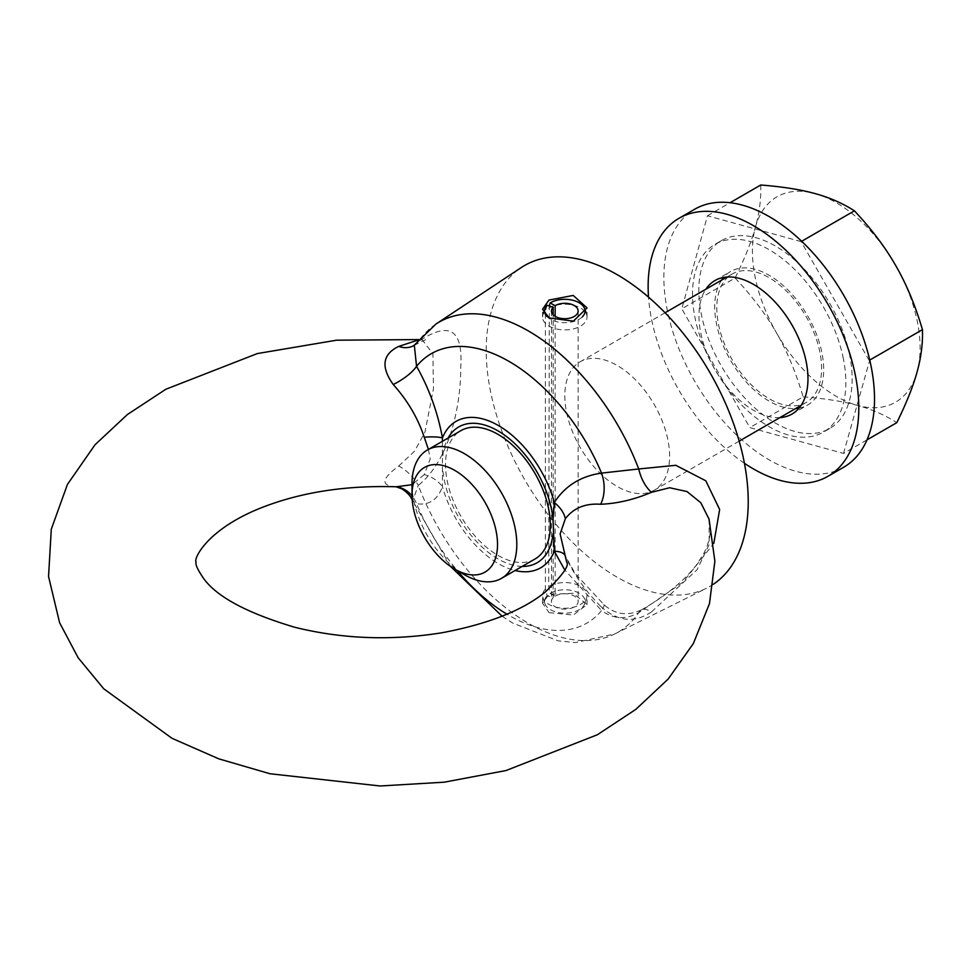 <?xml version="1.0" encoding="UTF-8"?>
<svg xmlns="http://www.w3.org/2000/svg" width="971" height="971" viewBox="0 0 971 971"><rect width="100%" height="100%" fill="white"/><g stroke="black" fill="none" stroke-linecap="round" stroke-linejoin="round"><path stroke-width="0.73" stroke-dasharray="4.86 3.64" d="M555.157 316.315L555.157 596.145L550.144 593.39L548.712 586.557L549.319 305.999M547.134 305.295L545.399 310.793L545.399 589.142L547.134 595.757L553.167 597.699L553.167 314.762M545.399 589.142A22.236 12.841 0 0 0 542.583 595.405A22.236 12.841 0 0 0 542.983 597.833A22.236 12.841 0 0 0 549.088 604.484A22.236 12.841 0 0 0 571.324 607.676A22.236 12.841 0 0 0 586.642 597.833A22.236 12.841 0 0 0 587.042 595.405A22.236 12.841 0 0 0 573.072 583.486A22.236 12.841 0 0 0 548.712 586.557M550.144 593.39A20.245 11.688 180 0 1 574.092 591.072A20.245 11.688 180 0 1 584.688 603.671A20.245 11.688 180 0 1 564.806 613.15A20.245 11.688 180 0 1 544.925 603.671A20.245 11.688 180 0 1 547.134 595.757M582.333 316.862A20.245 11.688 180 0 1 564.564 322.688A20.245 11.688 180 0 1 547.049 316.619M548.712 308.195A22.236 12.841 180 0 1 571.069 304.736A22.236 12.841 180 0 1 586.642 314.616A22.236 12.841 180 0 1 587.042 317.056A22.236 12.841 180 0 1 573.315 328.914A22.236 12.841 180 0 1 549.088 326.135A22.236 12.841 180 0 1 542.583 317.056A22.236 12.841 180 0 1 542.983 314.616A22.236 12.841 180 0 1 545.399 310.793M555.157 596.145A13.339 7.707 180 0 1 569.771 594.313A13.339 7.707 180 0 1 578.146 601.462A13.339 7.707 180 0 1 564.806 609.157A13.339 7.707 180 0 1 551.467 601.462A13.339 7.707 180 0 1 553.167 597.699M843.665 467.245A148.964 86.006 60 0 1 728.881 427.337A148.964 86.006 60 0 1 663.861 277.415A148.964 86.006 60 0 1 694.702 209.226M843.362 358.675A108.424 62.605 -120 0 0 789.265 264.379A108.424 62.605 -120 0 0 714.972 244.34A108.424 62.605 -120 0 0 695.018 317.796A108.424 62.605 -120 0 0 749.114 412.08A108.424 62.605 -120 0 0 823.396 432.131A108.424 62.605 -120 0 0 843.362 358.675M779.931 417.603A77.073 44.496 60 0 1 698.962 315.842A77.073 44.496 60 0 1 705.832 289.237M799.06 408.123A77.073 44.496 -120 0 0 807.726 404.98A77.073 44.496 -120 0 0 823.687 369.696A77.073 44.496 -120 0 0 790.042 292.137A77.073 44.496 -120 0 0 730.653 271.479A77.073 44.496 -120 0 0 723.601 277.427M721.55 280.158A77.073 44.496 -120 0 0 714.692 306.763A77.073 44.496 -120 0 0 795.662 408.524M744.429 463.276A148.964 86.006 60 0 1 648.519 297.15M669.614 456.224A74.112 42.785 -120 0 0 637.267 381.652A74.112 42.785 -120 0 0 580.16 361.795A74.112 42.785 -120 0 0 566.518 412.007A74.112 42.785 -120 0 0 603.501 476.458A74.112 42.785 -120 0 0 654.272 490.161A74.112 42.785 -120 0 0 669.614 456.224M718.491 324.265A74.112 42.785 -120 0 0 755.462 388.716A74.112 42.785 -120 0 0 806.246 402.419A74.112 42.785 -120 0 0 819.888 352.206A74.112 42.785 -120 0 0 782.905 287.756A74.112 42.785 -120 0 0 732.134 274.053A74.112 42.785 -120 0 0 718.491 324.265M412.007 483.934A74.112 42.785 -120 0 0 413.707 500.223A74.112 42.785 -120 0 0 464.417 574.711M534.985 559.029A74.112 42.785 60 0 1 484.201 545.326A74.112 42.785 60 0 1 447.218 480.876A74.112 42.785 60 0 1 460.873 430.663M760.742 185.012C761.203 198.739 759.419 212.795 755.414 227.19A118.583 68.456 60 0 1 815.07 193.593A118.583 68.456 60 0 1 895.917 265.908A118.583 68.456 60 0 1 917.122 371.82A118.583 68.456 60 0 1 857.466 405.417C871.982 409.374 885.103 415.115 896.816 422.652M735.108 278.022C752.319 296.361 766.155 314.725 776.618 333.102A118.583 68.456 60 0 1 755.414 227.19C751.505 241.524 744.733 258.468 735.108 278.022L681.8 308.79L749.843 427.604L843.52 453.421L866.982 439.875M803.138 396.836C824.949 398.535 843.059 401.399 857.466 405.417A118.583 68.456 60 0 1 776.618 333.102C787.178 351.417 796.014 372.67 803.138 396.836L749.843 427.604M843.52 453.421L869.749 360.071M869.154 360.411L801.111 241.597L801.658 241.281M801.111 241.597L707.446 215.78L681.8 308.79M849.649 355.046A108.424 62.605 -120 0 0 795.552 260.75A108.424 62.605 -120 0 0 721.271 240.699A108.424 62.605 -120 0 0 701.305 314.167A108.424 62.605 -120 0 0 755.402 408.451A108.424 62.605 -120 0 0 829.695 428.502A108.424 62.605 -120 0 0 849.649 355.046M707.446 215.78L730.071 202.721M549.088 612.652L573.351 615.031L587.042 604.569L573.23 593.281L548.991 594.337L542.583 603.282L549.088 612.652M396.144 486.774A29.64 26.241 97 0 0 396.095 486.762L395.95 486.75A29.64 26.241 97 0 0 395.925 486.738A29.64 26.241 97 0 0 393.231 486.58C380.668 484.857 382.501 478.011 398.729 466.031A29.64 16.871 47.4 0 1 418.283 485.403L412.614 500.915L416.547 503.731A29.64 26.241 97 0 0 412.007 495.841M413.877 345.542A29.64 21.18 -120.1 0 0 413.998 345.458A29.64 21.18 -120.1 0 0 418.283 341.695C448.942 320.891 463.094 329.181 460.752 366.577C461.055 402.176 450.993 459.259 418.283 485.403A179.004 103.351 -120 0 0 614.789 633.942A179.004 103.351 -120 0 0 638.736 612.677L682.941 582.212L713.806 543.347M398.729 466.031L414.508 451.248L424.982 432.083L433.454 388.703L432.896 353.772L422.324 339.862L418.161 340.044M414.326 345.021L418.283 341.695A179.004 103.351 -120 0 1 435.906 324.083M442.436 441.307L442.436 486.653A84.574 48.829 -120 0 0 515.067 570.523M428.393 449.415L430.238 458.943L424.254 474.588A29.64 24.19 -165.2 0 1 442.436 486.653C437.751 499.798 429.121 505.478 416.547 503.731A155.566 89.818 60 0 0 457.28 570.596M424.254 474.588L412.007 484.711M395.889 486.762L393.231 486.58M713.357 584.251A185.279 106.968 60 0 1 706.524 588.22A185.279 106.968 60 0 1 564.952 534.511A185.279 106.968 60 0 1 486.204 350.337A185.279 106.968 60 0 1 521.354 267.511M709.121 519.303L709.133 544.513L697.057 569.759L651.444 611.936A29.64 12.502 -119.9 0 0 641.127 610.006A29.64 12.502 -119.9 0 0 641.054 610.043A29.64 12.502 -119.9 0 0 638.736 612.677C625.87 619.899 613.478 619.182 601.559 610.553A155.566 89.818 60 0 1 506.947 614.194M651.444 611.936C634.294 623.406 617.35 621.537 600.636 606.317A29.64 3.229 -49.4 0 1 603.998 604.702A29.64 3.229 -49.4 0 1 601.559 610.553L564.673 569.795M641.127 610.006C627.412 616.282 615.044 614.509 603.998 604.702L575.378 573.837L565.353 556.043A29.64 12.307 -22.2 0 0 565.34 555.982M600.636 606.317C585.355 590.854 573.594 574.104 565.365 556.067M442.837 455.872A78.408 45.273 60 0 1 448.068 438.055M522.18 566.421A78.408 45.273 60 0 1 442.837 470.195M584.688 603.671L586.642 597.833M544.925 603.671L542.983 597.833M543.578 312.832L542.983 314.616M585.926 312.468L586.642 314.616M551.467 310.999L551.467 601.462M578.146 310.999L578.146 601.462M792.008 414.059L807.726 404.98M714.935 280.558L730.653 271.479M732.134 274.053L727 277.014M665.062 312.771L580.16 361.795M806.246 402.419L801.111 405.38M739.174 441.137L654.272 490.161M721.271 240.699L714.972 244.34M829.695 428.502L823.396 432.131M587.042 604.569L587.042 595.405M587.042 317.056L587.042 307.892M542.583 603.282L542.583 595.405M542.583 317.056L542.583 309.179M450.678 566.554L412.202 499.968M413.986 345.421L425.601 339.704L418.55 339.583M502.092 616.209L512.834 623.127L558.216 640.86L575.208 642.596L614.789 633.942L706.524 588.22M641.078 610.079C665.196 596.352 683.657 581.326 696.438 565.013L703.611 553.81C710.056 541.308 711.852 529.632 708.976 518.781"/><path stroke-width="1.46" d="M549.319 305.999L550.144 302.94L555.157 305.695L555.157 316.315M553.167 314.762L553.167 307.249L547.134 305.295A20.245 11.688 180 0 0 544.925 308.79L543.578 312.832M550.144 302.94A20.245 11.688 180 0 1 570.511 299.784A20.245 11.688 180 0 1 584.688 308.79A20.245 11.688 180 0 1 582.333 316.862M547.049 316.619A20.245 11.688 180 0 1 544.925 308.79M555.157 305.695A13.339 7.707 180 0 1 569.771 303.85A13.339 7.707 180 0 1 578.146 310.999A13.339 7.707 180 0 1 564.806 318.706A13.339 7.707 180 0 1 551.467 310.999A13.339 7.707 180 0 1 553.167 307.249M648.519 297.15A148.964 86.006 60 0 1 648.13 286.494A148.964 86.006 60 0 1 678.984 218.305L694.702 209.226A148.964 86.006 60 0 1 809.498 249.134A148.964 86.006 60 0 1 874.519 399.045A148.964 86.006 60 0 1 843.665 467.245L827.947 476.312A148.964 86.006 60 0 1 744.429 463.276M705.832 289.237A77.073 44.496 60 0 1 714.935 280.558A77.073 44.496 60 0 1 774.324 301.204A77.073 44.496 60 0 1 807.969 378.775A77.073 44.496 60 0 1 792.008 414.059A77.073 44.496 60 0 1 779.931 417.603M723.601 277.427A77.073 44.496 -120 0 0 721.55 280.158M795.662 408.524A77.073 44.496 -120 0 0 799.06 408.123M678.984 218.305A148.964 86.006 60 0 1 793.78 258.213A148.964 86.006 60 0 1 858.801 408.123A148.964 86.006 60 0 1 827.947 476.312M454.768 569.14L464.417 574.711A74.112 42.785 -120 0 0 501.461 578.376A74.112 42.785 -120 0 0 515.103 528.175A74.112 42.785 -120 0 0 478.133 463.713A74.112 42.785 -120 0 0 427.349 450.01A74.112 42.785 -120 0 0 412.007 483.934L412.007 495.076A60.469 34.92 60 0 1 449.318 467.646A60.469 34.92 60 0 1 496.132 531.161A60.469 34.92 60 0 1 454.768 569.14A60.469 34.92 60 0 1 412.007 495.076M427.349 450.01L460.873 430.663A74.112 42.785 60 0 1 534.985 473.447A74.112 42.785 60 0 1 534.985 559.029L501.461 578.376M866.982 439.875L896.816 422.652C906.441 403.099 913.213 386.155 917.122 371.82C921.139 357.425 922.911 343.37 922.45 329.642C915.325 305.477 906.477 284.236 895.917 265.908C885.467 247.532 871.63 229.168 854.419 210.828C842.707 203.291 829.586 197.55 815.07 193.593C800.65 189.576 782.541 186.711 760.742 185.012L730.071 202.721M869.749 360.071L922.45 329.642M801.658 241.281L854.419 210.828M549.088 317.966L542.583 309.179L548.991 300.075L573.23 295.427L587.042 307.892L573.351 321.134L549.088 317.966M412.007 495.841A29.64 26.241 97 0 0 396.144 486.774M418.161 340.044L398.729 346.404A29.64 21.18 -120.1 0 0 413.877 345.542L435.906 324.083L521.354 267.511A185.279 106.968 60 0 1 665.208 312.917A185.279 106.968 60 0 1 748.228 501.619A185.279 106.968 60 0 1 713.357 584.251M398.729 346.404C382.501 354.197 380.668 366.904 393.231 384.516A29.64 10.329 150.5 0 0 416.547 366.298L414.314 345.033M393.231 384.516C407.565 400.525 417.906 418.1 424.254 437.229A29.64 7.562 171.2 0 1 442.436 437.897C437.751 412.408 429.121 388.546 416.547 366.298A155.566 89.818 60 0 1 601.559 473.108C580.779 476.093 565.037 485.888 554.332 502.505L553.021 519.497L554.332 551.261L564.673 569.795M442.436 441.307L442.436 437.897A84.574 48.829 -120 0 1 498.378 425.529A84.574 48.829 -120 0 1 554.332 502.505A29.64 19.444 27.1 0 1 565.365 518.696C573.594 507.979 585.355 503.172 600.636 504.265C617.362 503.573 634.294 499.58 651.444 492.309A29.64 16.81 72.6 0 1 638.736 468.969L601.559 473.108A29.64 19.141 -98.5 0 1 600.636 504.265M424.254 437.229L428.393 449.415M412.007 484.711L396.241 486.774C346.659 485.257 302.369 491.994 263.359 506.983C206.653 528.77 193.132 559.539 196.118 562.124C195.183 564.272 197.586 569.589 203.34 578.061C216.339 596.582 246.804 612.98 294.711 627.254C342.35 639.064 391.483 640.896 442.121 632.74C488.316 623.965 522.701 610.395 545.265 592.031C562.5 575.354 569.637 565.377 566.676 562.124L560.121 533.929L565.365 518.696M713.806 543.347L719.657 509.496L705.783 480.779L675.804 465.303L638.736 468.969A179.004 103.351 -120 0 0 435.906 324.083M651.444 492.309L669.65 487.745L687.007 491.569L700.807 502.723L709.121 519.303M565.34 555.982A29.64 12.307 -22.2 0 0 554.332 551.261A84.574 48.829 -120 0 1 515.067 570.523M448.068 438.055A78.408 45.273 60 0 1 507.323 437.181A78.408 45.273 60 0 1 553.021 519.497M506.947 614.194A155.566 89.818 60 0 1 457.28 570.596M553.021 533.819A78.408 45.273 60 0 1 522.18 566.421M584.688 308.79L585.926 312.468M727 277.014L665.062 312.771M801.111 405.38L739.174 441.137M412.614 500.915C411.036 496.484 407.444 492.467 401.836 488.838L395.95 486.75M450.678 566.554L502.092 616.209M418.55 339.583L336.585 340.19L257.303 353.578L165.883 389.237L127.395 414.532L95.037 444.742L67.448 484.408L51.293 529.183L48.55 576.519L59.607 622.727L78.117 657.707L103.739 688.791L171.988 738.3L218.778 758.837L269.974 773.741L380.147 785.988L444.257 782.177L506.037 770.537L597.383 734.744L635.811 709.388L668.097 679.13L693.343 643.555L709.461 603.683L714.887 561.226L708.988 518.817"/></g></svg>
